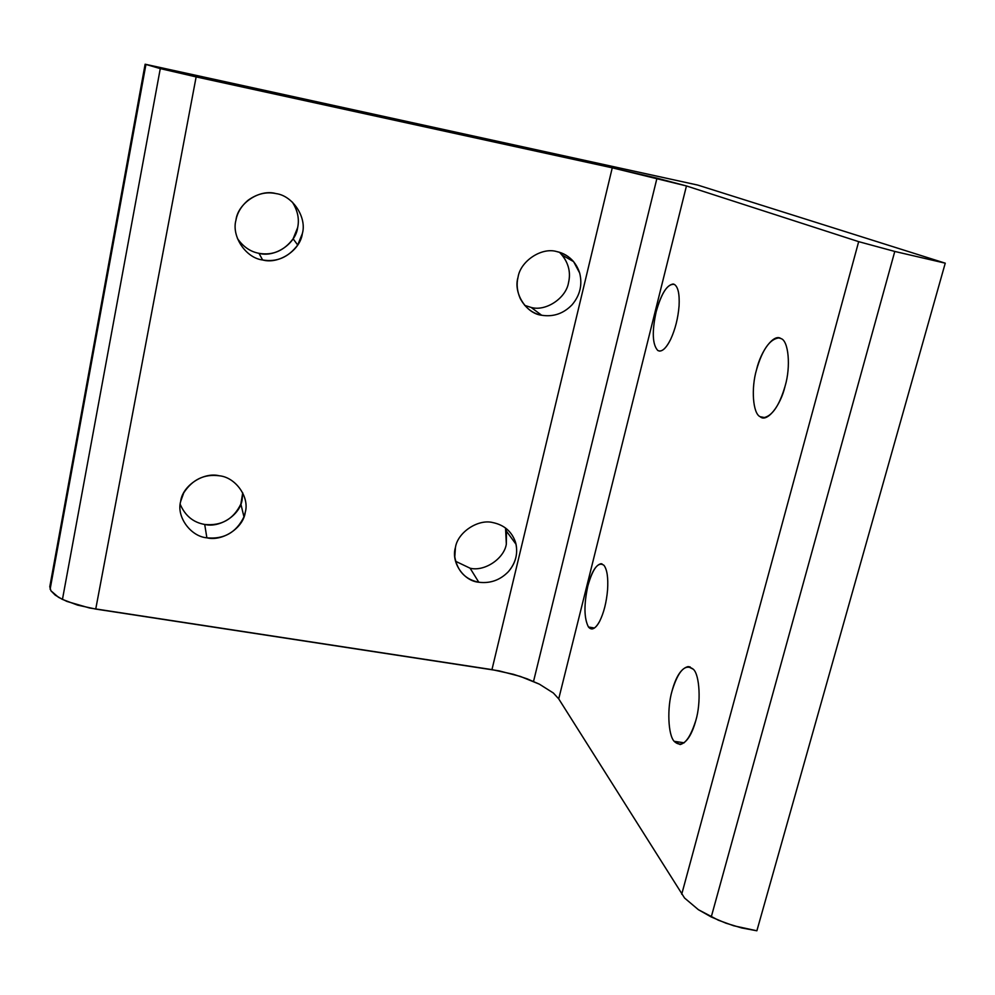 <?xml version="1.0" encoding="UTF-8"?>
<svg xmlns="http://www.w3.org/2000/svg" width="995" height="995" viewBox="0 0 995 995"><rect width="100%" height="100%" fill="white"/><g stroke="black" fill="none" stroke-linecap="round" stroke-linejoin="round"><path stroke-width="1.49" d="M160.282 68.605L62.449 599.425L77.598 605.122L95.731 609.077L196.139 76.901L145.121 64.215L49.787 586.727L50.932 590.794L55.235 595.134L62.449 599.425L160.282 68.605L196.139 76.901L95.731 609.077L499.08 670.854L520.422 676.451L539.427 684.187L553.357 693.005L558.717 698.863L686.45 185.953L656.986 178.155L533.531 681.426L656.986 178.155L612.261 167.832L491.965 669.61L612.261 167.832L196.139 76.901L612.261 167.832L686.45 185.953L558.717 698.863L684.56 898.025L698.378 909.691L718.465 920.251L733.788 925.798L756.872 930.785L945.25 263.177L894.779 251.449L711.251 916.98L894.779 251.449L858.673 241.648L681.724 894.219L858.673 241.648L686.45 185.953L858.673 241.648L894.779 251.449L945.25 263.177L756.872 930.785L741.611 927.937L726.014 923.211L711.251 916.98L698.378 909.691L684.56 898.025L558.717 698.863L553.357 693.005L539.427 684.187L527.151 678.839L513.42 674.299L491.965 669.61L89.538 607.995L67.001 601.465L58.506 597.311L50.932 590.794L49.787 586.727L145.121 64.215L697.706 185.07L945.25 263.177L697.706 185.07L145.121 64.215L160.282 68.605M603.94 565.284L600.968 563.717C595.731 565.036 591.366 572.423 587.858 585.893C583.816 604.749 584.028 618.455 588.48 627.024L594.488 627.994L588.48 627.024L591.863 628.977C594.488 628.753 597.099 626.154 599.699 621.203C603.853 612.721 606.477 602.286 607.572 589.886C608.318 577.709 607.112 569.513 603.94 565.284C607.112 569.513 608.318 577.709 607.572 589.886C606.477 602.286 603.853 612.721 599.699 621.203C595.458 628.865 591.714 630.818 588.48 627.024C584.028 618.455 583.816 604.749 587.858 585.893C592.92 568.22 598.281 561.354 603.94 565.284M492.836 522.574C478.11 518.743 457.613 532.375 455.449 547.449L454.79 556.839C457.377 571.105 465.374 579.575 478.794 582.237L470.113 568.22L455.536 561.255L470.113 568.22L478.794 582.237C490.224 583.667 500.075 580.16 508.333 571.715C515.348 563.643 517.922 554.501 516.057 544.315L515.435 541.989C511.679 531.442 504.154 524.962 492.836 522.574C504.154 524.962 511.679 531.442 515.435 541.989C518.345 552.822 515.982 562.722 508.333 571.715C500.075 580.16 490.224 583.667 478.794 582.237C463.583 581.055 450.76 562.113 455.449 547.449C457.613 532.375 478.11 518.743 492.836 522.574M219.323 475.784C204.323 473.819 192.458 479.503 183.739 492.836L180.642 501.492C176.264 516.741 190.667 536.516 206.873 537.822L204.709 524.452C193.341 522.499 185.169 515.796 180.219 504.341C185.169 515.796 193.341 522.499 204.709 524.452L206.873 537.822C223.975 539.477 236.325 532.487 243.949 516.865L245.255 512.301C249.745 497.251 235.666 477.252 219.323 475.784C235.666 477.252 249.745 497.251 245.255 512.301C243.439 527.81 222.569 541.69 206.873 537.822C190.667 536.516 176.264 516.741 180.642 501.492C182.309 485.809 203.515 471.717 219.323 475.784M674.311 284.383L673.18 284.01C666.625 285.043 660.954 294.321 656.14 311.858C651.874 331.683 652.409 344.556 657.757 350.464L659.386 351.061C662.993 351.148 666.737 347.267 670.63 339.394C675.269 329.308 678.08 318.126 679.075 305.838C679.66 293.948 678.08 286.796 674.311 284.383C678.08 286.796 679.66 293.948 679.075 305.838C678.08 318.126 675.269 329.308 670.63 339.394C665.879 348.76 661.588 352.454 657.757 350.464C652.409 344.556 651.874 331.683 656.14 311.858C661.6 292.642 667.657 283.475 674.311 284.383M556.678 251.561C541.578 247.034 520.41 261.1 518.047 277.232C516.343 284.147 517.089 291.249 520.248 298.537C525.372 307.94 532.512 313.512 541.666 315.253L531.156 307.443L524.701 305.378L531.156 307.443L541.666 315.253C553.394 317.106 563.543 313.612 572.1 304.756C580.035 295.328 582.56 284.757 579.675 273.04L573.617 261.635C568.929 256.287 563.269 252.929 556.678 251.561C568.257 254.446 575.931 261.598 579.675 273.04C582.56 284.757 580.035 295.328 572.1 304.756C563.543 313.612 553.394 317.106 541.666 315.253C526.069 313.549 513.084 292.853 518.047 277.232C520.41 261.1 541.578 247.034 556.678 251.561M275.963 193.59C266.324 191.525 256.946 193.814 247.817 200.443C241.263 206.164 237.308 212.743 235.952 220.169C231.325 236.449 245.989 258.115 262.643 259.969L258.974 253.327C250.392 251.723 243.215 246.797 237.457 238.551C243.215 246.797 250.392 251.723 258.974 253.327L262.643 259.969C276.66 262.369 288.339 257.394 297.704 245.031L302.343 233.601C307.069 217.544 292.766 195.642 275.963 193.59C292.766 195.642 307.069 217.544 302.343 233.601C300.341 250.23 278.762 264.57 262.643 259.969C245.989 258.115 231.325 236.449 235.952 220.169C237.793 203.353 259.732 188.776 275.963 193.59M693.279 669.225L688.067 666.6C681.326 668.292 675.991 676.401 672.06 690.928C666.998 707.781 668.043 735.031 674.175 741.325L684.199 742.805L674.175 741.325L680.107 744.546C686.637 742.805 691.873 734.807 695.803 720.567C701.214 702.893 699.709 674.585 693.279 669.225C699.709 674.585 701.214 702.893 695.803 720.567C689.05 741.586 681.849 748.501 674.175 741.325C668.043 735.031 666.998 707.781 672.06 690.928C678.354 670.468 685.418 663.23 693.279 669.225M780.888 338.549L778.849 337.914C769.807 339.034 762.369 349.655 756.523 369.767C751.001 388.311 752.854 413.733 760.18 416.718L764.981 417.639L760.18 416.718L763.115 417.751C771.909 416.532 779.222 406.022 785.067 386.234C791 366.695 788.562 340.452 780.888 338.549C788.562 340.452 791 366.695 785.067 386.234C780.354 406.495 766.623 422.912 760.18 416.718C752.854 413.733 751.001 388.311 756.523 369.767C760.901 350.576 774.048 333.35 780.888 338.549M292.368 202.134C297.729 210.629 299.483 219.136 297.642 227.644L293.127 238.788C284.023 250.827 272.63 255.678 258.974 253.327C274.682 257.829 295.702 243.862 297.642 227.644C299.483 219.136 297.729 210.629 292.368 202.134M559.476 252.27L562.25 255.143C568.767 263.862 570.856 273.016 568.531 282.605C566.118 298.177 545.795 311.684 531.156 307.443C545.795 311.684 566.118 298.177 568.531 282.605C571.118 271.374 568.108 261.275 559.476 252.27M242.73 492.836L240.865 504.017C233.439 519.278 221.387 526.081 204.709 524.452C220.032 528.245 240.38 514.713 242.146 499.565L242.73 492.836M505.547 528.009L506.467 531.193L506.331 544.128C504.117 558.717 484.428 571.814 470.113 568.22C484.428 571.814 504.117 558.717 506.331 544.128L505.547 528.009M49.787 586.727L50.571 586.839M600.968 563.717L602 563.891M688.067 666.6L690.182 666.936M293.127 238.788L297.704 245.031M562.25 255.143L573.617 261.635M240.865 504.017L243.949 516.865M506.467 531.193L516.057 544.315M145.904 64.625L50.123 589.239"/></g></svg>
